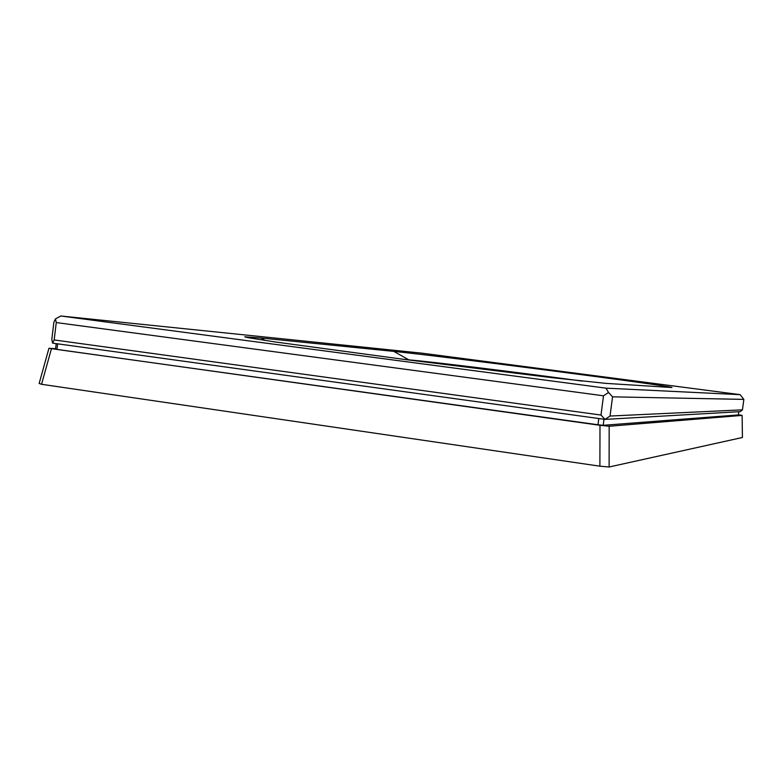 <?xml version="1.0" encoding="UTF-8"?>
<svg xmlns="http://www.w3.org/2000/svg" width="783" height="783" viewBox="0 0 783 783"><rect width="100%" height="100%" fill="white"/><g stroke="black" fill="none" stroke-linecap="round" stroke-linejoin="round"><path stroke-width="1.17" d="M738.349 414.804L742.127 415.401L609.174 426.255L599.984 425.296L599.895 466.188L41.538 384.287L39.15 383.455L48.947 348.278L55.603 348.699M599.895 466.188L609.105 467.001L742.431 437.491L742.127 415.401M582.151 381.086C518.297 372.424 432.529 361.873 409.196 359.886L405.242 359.544M599.984 425.296L48.947 348.278M51.394 348.905L41.538 384.287M609.174 426.255L609.105 467.001M56.953 349.453L597.987 424.758L598.799 418.533L57.629 343.825L56.953 349.453L55.554 349.091L56.21 343.629M597.987 424.758L603.184 425.306L738.34 414.921L738.76 411.731M603.977 419.248L603.184 425.306M603.507 395.797L600.992 415.059L605.024 419.394L610.045 416.037L612.551 396.844L608.538 392.469L603.507 395.797L56.259 322.567L55.485 318.867L53.89 322.107L51.815 339.382L52.578 343.13L57.629 343.825M56.259 322.567L54.174 339.949L600.992 415.059M54.174 339.949L52.578 343.13M608.538 392.469L605.983 388.153L60.849 315.999L55.485 318.867M612.551 396.844L743.85 399.389L742.46 409.842L740.287 411.643L605.024 419.394L598.799 418.533M743.85 399.389L740.18 394.661L421.646 353.133L60.849 315.999M742.46 409.842L610.045 416.037M605.983 388.153L740.18 394.661M260.915 338.002L244.785 336.807L247.585 337.61L275.508 342.014L406.24 359.671L552.397 377.729L605.954 383.376L671.951 387.516C670.052 385.745 439.615 355.874 393.82 351.391L260.915 338.002L265.349 340.507M409.176 360.053L393.82 351.391M245.392 337.13L244.785 336.807"/></g></svg>
